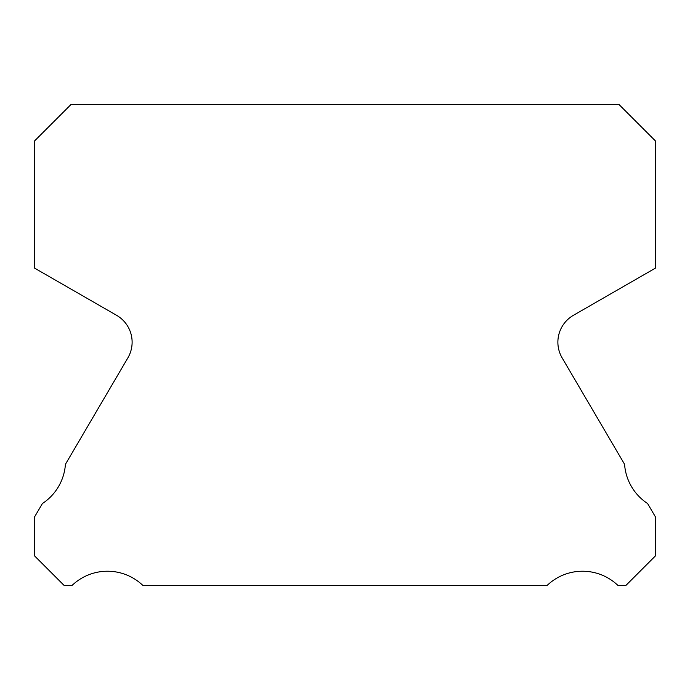 <?xml version="1.0" encoding="UTF-8"?>
<svg xmlns="http://www.w3.org/2000/svg" width="690" height="690" viewBox="0 0 690 690"><rect width="100%" height="100%" fill="white"/><g stroke="black" fill="none" stroke-linecap="round" stroke-linejoin="round"><path stroke-width="1.03" d="M562.152 357.92A31.05 31.05 0 0 1 573.407 315.313L655.5 268.091L655.5 141.001L618.861 104.363L71.139 104.363L34.5 141.001L34.5 268.091L116.593 315.313A31.05 31.05 0 0 1 127.848 357.92L65.421 464.318A51.233 51.233 0 0 1 42.409 503.536L34.5 517.017L34.5 555.83L64.308 585.638L71.846 585.638A51.233 51.233 0 0 1 143.089 585.638L546.911 585.638A51.233 51.233 0 0 1 618.154 585.638L625.692 585.638L655.5 555.83L655.5 517.017L647.591 503.536A51.233 51.233 0 0 1 624.579 464.318L562.152 357.92"/></g></svg>
